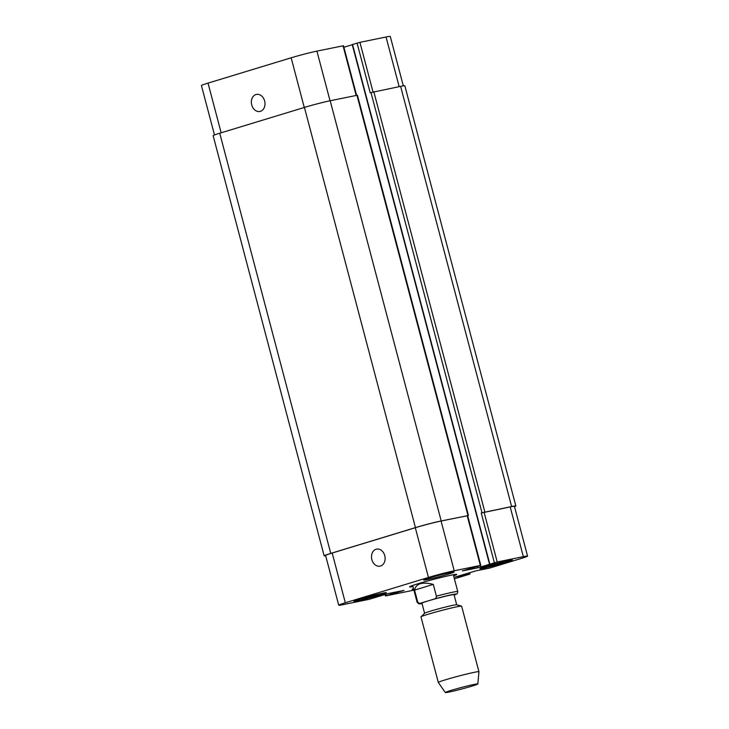 <?xml version="1.0" encoding="UTF-8"?>
<svg xmlns="http://www.w3.org/2000/svg" width="729" height="729" viewBox="0 0 729 729"><rect width="100%" height="100%" fill="white"/><g stroke="black" fill="none" stroke-linecap="round" stroke-linejoin="round"><path stroke-width="1.09" d="M414.555 590.107C415.958 583.537 422.209 581.633 433.308 584.394L436.416 596.167C436.307 597.853 435.505 598.819 434.019 599.092L421.134 603.011C419.749 603.621 418.592 603.248 417.671 601.881L414.555 590.107L433.308 584.394M454.121 595.046L455.215 594.7C457.338 593.269 457.11 595.055 457.757 591.529A21.013 0.966 165.2 0 0 453.064 592.139A21.013 0.966 165.2 0 0 436.416 596.167M456.7 604.806L454.03 594.682A16.603 0.765 165.2 0 0 450.322 595.165A16.603 0.765 165.2 0 0 432.425 599.648A16.603 0.765 165.2 0 0 421.927 603.165L424.597 613.289M412.978 586.581A24.385 1.121 -14.8 0 1 409.58 586.891A24.385 1.121 -14.8 0 1 424.998 581.715A24.385 1.121 -14.8 0 1 451.278 575.135A24.385 1.121 -14.8 0 1 456.719 574.434A24.385 1.121 -14.8 0 1 453.611 575.837M477.832 683.957L478.953 671.737A21.013 0.966 165.2 0 0 478.944 671.719L461.63 606.173A21.013 0.966 165.2 0 0 461.548 606.109L456.646 604.788A16.603 0.765 165.2 0 0 453.001 605.316A16.603 0.765 165.2 0 0 435.714 609.626A16.603 0.765 165.2 0 0 424.642 613.244L421.034 616.816A21.013 0.966 165.2 0 0 420.988 616.907L438.302 682.453A21.013 0.966 165.2 0 0 438.311 682.472L445.328 692.55A16.813 0.775 165.2 0 0 461.776 688.996A16.813 0.775 165.2 0 0 477.832 683.957A16.813 0.775 165.2 0 0 474.078 684.431A16.813 0.775 165.2 0 0 455.825 689.005A16.813 0.775 165.2 0 0 445.328 692.55M461.548 606.109A21.013 0.966 165.2 0 0 456.937 606.774A21.013 0.966 165.2 0 0 435.049 612.232A21.013 0.966 165.2 0 0 421.034 616.816M478.944 671.719A21.013 0.966 165.2 0 0 474.251 672.329A21.013 0.966 165.2 0 0 451.606 677.997A21.013 0.966 165.2 0 0 438.302 682.453M371.854 559.599A8.693 6.743 78.5 0 1 376.574 549.119A8.693 6.743 78.5 0 1 384.912 556.282A8.693 6.743 78.5 0 1 380.046 566.141A8.693 6.743 78.5 0 1 371.854 559.599M251.715 104.903A8.693 6.743 78.5 0 1 256.435 94.424A8.693 6.743 78.5 0 1 264.782 101.586A8.693 6.743 78.5 0 1 259.916 111.446A8.693 6.743 78.5 0 1 251.715 104.903M356.609 95.353L343.496 45.727L316.915 51.121A18.918 0.875 165.2 0 0 291.153 57.801L208.029 83.115A18.918 0.875 165.2 0 0 201.432 85.557L214.49 134.956M352.271 44.706L343.906 47.257M403.319 85.867L390.27 36.45A18.918 0.875 165.2 0 0 386.042 36.997L359.926 42.337L352.426 44.542M413.671 589.223A15.765 0.729 -14.8 0 1 412.122 589.314A15.765 0.729 -14.8 0 1 413.516 588.622M429.19 578.024A15.765 0.729 -14.8 0 1 445.328 573.659A15.765 0.729 -14.8 0 1 454.176 572.001A15.765 0.729 -14.8 0 1 439.122 576.73A15.765 0.729 -14.8 0 1 423.695 580.056A15.765 0.729 -14.8 0 1 429.19 578.024M494.718 564.31L503.812 562.451L489.797 566.269L488.403 566.242L494.718 564.31M497.506 564.383L497.315 563.681M368.801 596.942L377.895 595.083L363.871 598.892L362.486 598.864L368.801 596.942M371.58 597.005L371.389 596.304M486.361 566.342A15.765 0.729 165.2 0 0 480.867 568.374A15.765 0.729 165.2 0 0 496.294 565.048A15.765 0.729 165.2 0 0 511.348 560.319A15.765 0.729 165.2 0 0 502.5 561.977A15.765 0.729 165.2 0 0 486.361 566.342M485.714 566.469A16.813 0.775 -14.8 0 1 502.928 561.822A16.813 0.775 -14.8 0 1 512.369 560.054A16.813 0.775 -14.8 0 1 496.312 565.093A16.813 0.775 -14.8 0 1 479.855 568.638A16.813 0.775 -14.8 0 1 485.714 566.469M360.445 598.965A15.765 0.729 165.2 0 0 354.95 600.997A15.765 0.729 165.2 0 0 370.368 597.671A15.765 0.729 165.2 0 0 385.431 592.941A15.765 0.729 165.2 0 0 376.574 594.609A15.765 0.729 165.2 0 0 360.445 598.965M359.789 599.092A16.813 0.775 -14.8 0 1 377.002 594.445A16.813 0.775 -14.8 0 1 386.443 592.677A16.813 0.775 -14.8 0 1 370.387 597.716A16.813 0.775 -14.8 0 1 353.929 601.27A16.813 0.775 -14.8 0 1 359.789 599.092M454.404 578.826L469.986 574.033L455.014 577.104L476.001 570.834L489.56 568.11L520.971 558.542A18.918 0.875 165.2 0 0 527.568 556.099A18.918 0.875 165.2 0 0 523.34 556.655L497.224 561.986L477.878 567.791L462.332 570.935L480.794 565.376L454.213 570.78A18.918 0.875 165.2 0 0 428.452 577.45L345.327 602.774A18.918 0.875 165.2 0 0 338.73 605.216A18.918 0.875 165.2 0 0 342.958 604.669L369.074 599.329L388.429 593.524L403.966 590.39L385.504 595.939L412.085 590.536A18.918 0.875 165.2 0 0 413.917 590.153M338.73 605.216L325.59 555.48A18.918 0.875 -14.8 0 1 332.187 553.038L415.311 527.714A18.918 0.875 -14.8 0 1 441.072 521.044L467.663 515.649L480.794 565.376M481.997 512.76L511.63 506.546A18.918 0.875 -14.8 0 1 515.859 505.999L404.841 85.812A18.918 0.875 165.2 0 0 400.613 86.359L370.979 92.574L481.997 512.76L481.222 512.997L510.2 506.919A18.918 0.875 -14.8 0 1 514.428 506.373L527.568 556.099M325.681 555.799A18.918 0.875 -14.8 0 1 324.159 555.853A18.918 0.875 -14.8 0 1 330.756 553.411L415.448 527.614A18.918 0.875 -14.8 0 1 441.2 520.943L467.672 515.695M515.859 505.999A18.918 0.875 -14.8 0 1 514.51 506.701M468.437 515.412L357.42 95.217L330.182 100.748A18.918 0.875 165.2 0 0 304.43 107.427L219.739 133.225A18.918 0.875 165.2 0 0 213.141 135.667L324.159 555.853M370.979 92.574L370.204 92.811L357.064 43.075M417.671 601.881A21.013 0.966 165.2 0 0 417.116 602.263L418.865 603.849L422.036 603.585A18.918 0.875 165.2 0 1 421.134 603.011M454.814 594.837A18.918 0.875 165.2 0 0 452.035 594.645A18.918 0.875 165.2 0 0 434.019 599.092M332.187 553.038L345.327 602.774M385.841 594.181L386.233 595.666M469.166 572.784L469.512 574.087M510.2 506.919L523.34 556.655M484.083 512.259L497.224 561.986M481.222 512.997L494.362 562.733M477.513 566.424L477.878 567.791M480.347 565.567L480.739 567.053M467.189 515.704L480.329 565.44M441.072 521.044L454.213 570.78M415.311 527.714L428.452 577.45M221.151 132.787L208.029 83.115M399.164 86.66L386.042 36.997M373.048 92.009L359.926 42.337M356.153 95.444L343.031 45.79M330.037 100.784L316.915 51.121M304.275 107.473L291.153 57.801M330.182 100.748L441.2 520.943M415.448 527.614L304.43 107.427M356.955 95.28L467.972 515.467M352.526 44.46L489.824 564.109M373.84 91.827L484.858 512.022M400.613 86.359L511.63 506.546M462.45 574.835L462.678 575.691M463.58 574.488L463.817 575.391M464.364 574.252L464.601 575.154M465.494 573.905L465.749 574.862M390.452 593.114L390.762 594.29M391.619 592.877L391.91 593.989M392.266 592.741L392.557 593.853M393.423 592.504L393.706 593.561M219.739 133.225L330.756 553.411M412.687 585.478L417.116 602.263M453.329 574.734L457.757 591.529M385.504 595.939L385.094 594.408M469.986 574.033L469.622 572.648M352.235 44.569L489.533 564.219"/></g></svg>
